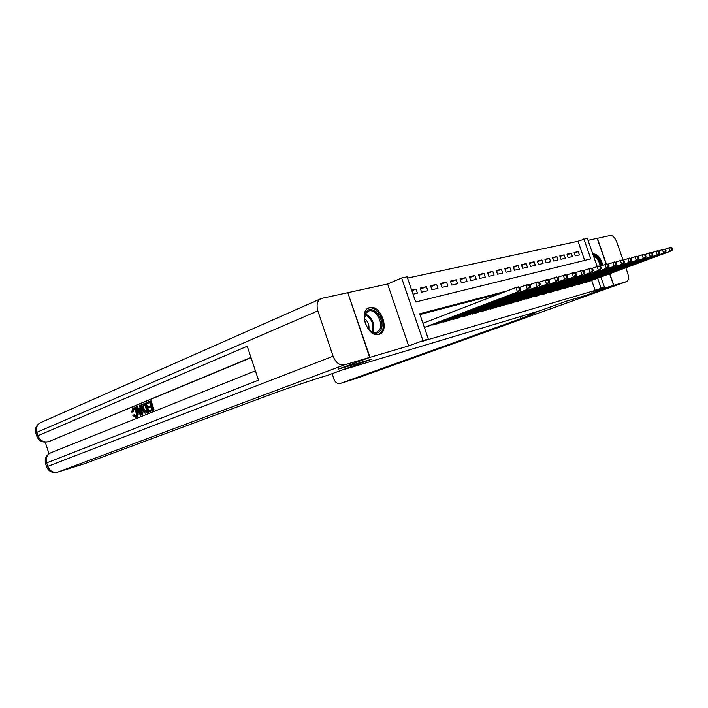 <?xml version="1.0" encoding="UTF-8"?>
<svg xmlns="http://www.w3.org/2000/svg" width="708" height="708" viewBox="0 0 708 708"><rect width="100%" height="100%" fill="white"/><g stroke="black" fill="none" stroke-linecap="round" stroke-linejoin="round"><path stroke-width="1.06" d="M602.809 265.217C600.667 257.862 597.579 254.101 593.534 253.942L592.879 254.199M369.753 307.608L369.337 307.723C357.929 310.538 367.762 338.229 378.842 334.433L379.028 334.38C390.391 331.556 380.922 304.263 369.753 307.608M584.684 260.394L577.985 241.242L587.251 238.162L597.163 266.429M606.19 264.084L597.145 238.339L588.012 240.331M347.814 292.749L370.019 357.328L408.658 345.92L422.986 340.619L401.648 277.978L407.1 276.801L415.693 301.989L590.844 258.871L583.843 238.897M408.658 345.92L387.612 284.005L348.15 292.599M387.612 284.005L401.648 277.978M577.985 241.242L407.534 278.076M370.019 357.328L338.371 369.08L371.293 359.301L342.699 369.886L540.275 310.6L566.595 301.139L585.516 295.501L613.677 285.395L609.606 273.81M584.534 282.421L588.729 281.501M577.56 284.359L581.834 283.421M570.436 286.333L574.808 285.377M563.17 288.351L567.63 287.377M555.753 290.413L560.311 289.413M548.178 292.51L552.824 291.492M540.434 294.661L545.187 293.625M532.531 296.856L537.381 295.794M524.442 299.095L529.407 298.015M516.185 301.387L521.256 300.281M507.742 303.723L507.884 304.148L512.928 302.599M499.096 306.121L499.246 306.555L504.406 304.971M490.263 308.573L490.414 309.015L495.697 307.396M481.387 311.529L481.228 311.077L481.378 311.529L486.777 309.883M471.97 313.644L472.13 314.113L477.661 312.414M462.492 316.264L462.66 316.75L468.315 315.016M452.793 318.954L452.961 319.458L458.757 317.68M442.854 321.706L443.031 322.228L448.969 320.405M432.668 324.529L432.853 325.06L438.933 323.193M411.87 290.784L416.03 289.059L411.631 290.076M420.57 289.085L426.446 286.651L420.225 288.094L421.632 292.192L427.836 290.723L426.446 286.651M430.871 286.669L436.606 284.306L430.544 285.705L431.924 289.758L437.986 288.324L436.606 284.306M440.925 284.315L446.527 282.014L440.606 283.386L441.978 287.386L447.89 285.988L446.527 282.014M450.739 282.014L456.218 279.775L450.43 281.111L451.793 285.067L457.563 283.696L456.218 279.775M460.333 279.766L465.678 277.589L460.032 278.89L461.368 282.802L467.015 281.465L465.678 277.589M469.696 277.58L474.918 275.447L469.404 276.731L470.731 280.589L476.245 279.288L474.918 275.447M478.847 275.439L483.953 273.368L478.564 274.607L479.874 278.43L485.263 277.155L483.953 273.368M487.785 273.341L492.786 271.323L487.511 272.545L488.812 276.315L494.078 275.067L492.786 271.323M496.529 271.297L501.414 269.332L496.264 270.518L497.547 274.253L502.698 273.031L501.414 269.332M505.078 269.297L509.866 267.376L504.822 268.544L506.096 272.235L511.132 271.04L509.866 267.376M513.442 267.341L518.123 265.465L513.185 266.606L514.45 270.252L519.38 269.093L518.123 265.465M521.628 265.429L526.203 263.597L521.38 264.712L522.628 268.323L527.451 267.181L526.203 263.597M529.628 263.562L534.115 261.774L529.389 262.863L530.628 266.429L535.345 265.314L534.115 261.774M537.469 261.73L541.859 259.986L537.23 261.048L538.461 264.58L543.08 263.491L541.859 259.986M545.142 259.933L549.443 258.234L544.912 259.278L546.125 262.774L550.647 261.703L549.443 258.234M552.656 258.181L556.869 256.517L552.426 257.535L553.638 260.995L558.063 259.951L556.869 256.517M560.01 256.464L564.143 254.836L559.798 255.836L560.984 259.261L565.329 258.234L564.143 254.836M567.223 254.783L571.268 253.19L567.011 254.172L568.188 257.553L572.445 256.553L571.268 253.19M413.038 294.218L417.437 293.183L416.03 289.059M575.25 255.889L579.418 254.907L578.25 251.57L574.082 252.535L575.25 255.889M506.955 290.979L419.711 313.768L428.331 339.044L421.782 341.468L595.198 290.395L591.693 280.403M500.706 293.377L419.977 314.547M424.366 327.432L428.659 326.052M600.88 277.023L604.473 287.271L591.49 291.944L613.677 285.395M604.473 287.271L601.145 288.253L597.632 278.226M595.198 290.395L601.145 288.253M428.331 339.044L422.986 340.619M574.285 253.128L578.25 251.57M424.366 327.423L517.495 291.997L426.889 326.724M422.941 323.264L515.946 287.519L518.468 286.873L520.123 287.66L519.123 287.917L519.743 289.705L520.743 289.439L520.123 287.66M519.743 289.705L517.495 291.997L515.946 287.519L519.123 287.917M520.008 291.324L520.743 289.439M380.532 330.432C377.293 334.477 373.311 334.043 368.576 329.14C365.93 325.795 364.567 322.051 364.496 317.91L365.956 312.343C371.85 302.404 386.878 321.237 380.532 330.432M368.841 329.459C371.39 332.061 373.921 333.026 376.435 332.371L379.355 330.025C384.037 323.406 375.585 308.316 368.682 311.042L365.859 313.281L364.514 318.697M378.435 334.53L381.603 331.769C387.382 323.547 376.913 304.856 368.346 308.237L367.921 308.387M368.877 329.503C369.47 325.06 368.01 321.441 364.505 318.635M601.853 265.58C599.853 258.526 596.871 254.765 592.915 254.305M593.366 255.597C596.933 256.092 599.543 259.5 601.207 265.819M600.304 266.164C599.048 260.818 596.835 257.588 593.676 256.473M133.83 409.144L133.44 411.746L131.608 412.038L132.927 408.153C134.555 407.888 135.821 409.118 136.706 411.844L137.706 411.56C138.556 414.304 138.237 416.127 136.75 417.03L136.405 417.127M132.927 408.153L133.927 407.87C135.564 407.613 136.821 408.843 137.706 411.56M136.706 411.844C137.556 414.587 137.237 416.419 135.75 417.322L132.9 415.552L134.547 414.693L135.839 416.038M140.556 405.118L141.361 414.932L140.52 415.269L135.529 407.197L136.308 406.87L137.803 409.374L140.051 408.454L139.759 405.445L141.556 404.843L141.742 407.1M141.75 407.197L142.361 414.649L140.52 415.269M136.308 406.87L137.317 406.596L138.741 408.985M148.229 407.852L147.883 406.817L150.724 405.657L149.707 402.525L146.521 403.834L146.184 402.79L150.123 401.162L151.131 400.887L154.087 409.932L149.264 411.755L148.919 410.711L151.972 409.481L151.061 406.702L148.229 407.852L151.105 406.808M149.742 402.64L146.521 403.834M251.057 357.717L49.392 441.349M45.277 442.199L48.976 453.748M145.158 403.215L148.087 412.224L145.264 413.215L144.282 412.888L142.255 409.56C141.317 406.702 141.644 404.852 143.237 404.011L146.158 402.94L149.096 411.941L146.414 412.923M369.664 357.425L347.796 292.678L321.388 298.457C317.343 300.387 316.166 304.52 317.857 310.856L333.096 356.221C335.796 362.708 339.53 365.602 344.309 364.912L369.664 357.425L338.026 369.204L371.187 359.337L328.052 375.169C313.458 379.532 285.572 388.904 271.447 394.188L84.987 463.563M344.309 364.912L57.711 472.13C53.109 473.033 49.79 471.077 47.755 466.271L46.666 462.873L258.517 380.187L247.242 346.23L37.975 435.721L36.896 432.331C35.789 427.561 37.232 424.234 41.214 422.366L320.414 298.891M150.123 401.162L153.078 410.215L154.087 409.932M153.078 410.215L149.264 411.755M144.742 404.569L142.582 406.18L143.007 409.268L144.963 412.1L146.99 411.49L144.742 404.569M148.087 412.224L149.096 411.941M144.777 404.684L143.591 405.896L144.016 408.985L146.149 411.835M143.636 405.02L144.644 404.746M142.582 406.18L143.591 405.896M143.007 409.268L144.016 408.985M144.963 412.1L145.963 411.817M140.432 412.268L140.166 409.578L138.361 410.313L140.609 414.074L140.432 412.268M141.361 414.932L142.361 414.649M140.175 409.693L139.361 410.029L140.379 411.72M138.361 410.313L139.361 410.029M133.547 414.985L135.449 416.277C136.494 415.552 136.671 414.18 135.963 412.144C135.37 410.082 134.458 409.1 133.228 409.189L133.431 409.136M133.175 409.206L132.431 412.029M135.75 417.322L136.75 417.03M613.863 285.342L585.702 295.448L566.665 301.112L528.628 314.794L534.859 313.184L521.053 318.556L340.274 383.444L356.549 378.329L626.695 281.554L613.863 285.342L609.792 273.748M528.628 314.794L528.407 314.166M356.77 378.258L626.695 281.554C628.713 280.448 629.04 277.616 627.66 273.04L625.828 267.836M623.137 260.208L616.748 242.065C614.951 237.614 612.854 235.41 610.464 235.445L597.154 238.375M606.375 264.04L597.34 238.304M332.3 373.727L333.751 378.869C335.273 382.506 337.442 384.028 340.265 383.444L356.292 378.417M434.65 324.556L527.442 289.351L437.208 323.848M519.539 287.377L528.363 284.297L530.026 285.067L529.053 285.324L529.664 287.085L530.637 286.829L530.026 285.067M529.664 287.085L527.442 289.351L525.911 284.935L529.053 285.324M529.885 288.696L530.637 286.829M444.783 321.733L537.133 286.767L447.279 321.043M529.416 284.784L538 281.793L539.673 282.545L538.717 282.793L539.328 284.536L540.275 284.289L539.673 282.545M539.328 284.536L537.133 286.767L535.62 282.412L538.717 282.793M539.514 286.138L540.275 284.289M454.678 318.981L546.567 284.253L457.111 318.299M539.036 282.262L547.399 279.359L549.063 280.094L548.134 280.333L548.735 282.058L549.665 281.811L549.063 280.094M548.735 282.058L546.567 284.253L545.072 279.961L548.134 280.333M548.886 283.642L549.665 281.811M464.333 316.281L555.762 281.811L466.714 315.626M548.408 279.802L556.55 276.978L558.223 277.704L557.32 277.934L557.913 279.633L558.816 279.394L558.223 277.704M557.913 279.633L555.762 281.811L554.284 277.563L557.32 277.934M558.028 281.209L558.816 279.394M473.767 313.653L564.727 279.421L476.086 313.007M557.541 277.403L565.48 274.66L567.152 275.368L566.267 275.598L566.851 277.271L567.736 277.04L567.152 275.368M566.851 277.271L564.727 279.421L563.267 275.235L566.267 275.598M566.931 278.837L567.736 277.04M482.98 311.086L573.471 277.094L485.245 310.458M566.453 275.076L574.179 272.403L575.852 273.093L574.993 273.315L575.569 274.969L576.427 274.748L575.852 273.093M575.569 274.969L573.471 277.094L572.029 272.961L574.993 273.315M575.622 276.518L576.427 274.748M491.98 308.582L582.003 274.828L494.193 307.962M575.135 272.792L582.675 270.19L584.348 270.872L583.507 271.093L584.073 272.73L584.914 272.509L584.348 270.872M584.073 272.73L582.003 274.828L580.569 270.739L583.507 271.093M584.1 274.261L584.914 272.509M500.777 306.13L590.322 272.607L502.945 305.52M583.613 270.571L590.959 268.04L592.631 268.704L591.808 268.925L592.375 270.536L593.198 270.323L592.631 268.704M592.375 270.536L590.322 272.607L588.906 268.571L591.808 268.925M592.375 272.067L593.198 270.323M509.371 303.732L598.446 270.447L511.495 303.139M591.879 268.412L599.048 265.942L600.72 266.597L599.915 266.801L600.481 268.394L601.278 268.19L600.72 266.597M600.481 268.394L598.446 270.447L597.048 266.465L599.915 266.801M600.446 269.916L601.278 268.19M517.787 301.387L606.375 268.332L519.858 300.803M599.95 266.296L606.951 263.889L608.615 264.526L607.836 264.73L608.384 266.314L609.172 266.102L608.615 264.526M608.384 266.314L606.375 268.332L604.995 264.394L607.836 264.73M608.331 267.819L609.172 266.102M526.009 299.095L614.119 266.27L528.035 298.528M607.836 264.226L614.659 261.889L616.332 262.518L615.562 262.712L616.11 264.27L616.872 264.066L616.332 262.518M616.11 264.27L614.119 266.27L612.747 262.385L615.562 262.712M616.031 265.766L616.872 264.066M534.053 296.847L621.686 264.261L536.045 296.298M615.535 262.217L622.199 259.924L623.863 260.544L623.12 260.739L623.66 262.279L624.403 262.084L623.863 260.544M623.66 262.279L621.686 264.261L620.332 260.411L623.12 260.739M623.553 263.765L624.403 262.084M541.93 294.652L629.076 262.287L543.877 294.112M623.049 260.243L629.562 258.013L631.226 258.624L630.492 258.809L631.032 260.332L631.757 260.137L631.226 258.624M631.032 260.332L629.076 262.287L627.739 258.491L630.492 258.809M630.899 261.81L631.757 260.137M549.638 292.501L636.306 260.367L551.541 291.97M630.403 258.323L636.766 256.146L638.421 256.739L637.704 256.924L638.235 258.429L638.952 258.243L638.421 256.739M638.235 258.429L636.306 260.367L634.979 256.606L637.704 256.924M638.085 259.889L638.952 258.243M557.187 290.395L643.368 258.491L559.046 289.882M637.581 256.438L643.802 254.314L645.457 254.898L644.758 255.084L645.289 256.57L645.979 256.385L645.457 254.898M645.289 256.57L643.368 258.491L642.059 254.774L644.758 255.084M645.112 258.022L645.979 256.385M564.577 288.342L650.28 256.65L566.4 287.829M644.607 254.606L650.687 252.526L652.334 253.101L651.652 253.278L652.174 254.756L652.856 254.57L652.334 253.101M652.174 254.756L650.28 256.65L648.979 252.968L651.652 253.278M651.98 256.19L652.856 254.57M571.807 286.324L657.042 254.845L573.595 285.82M651.475 252.8L657.422 250.782L659.068 251.349L658.396 251.517L658.918 252.977L659.582 252.8L659.068 251.349M658.918 252.977L657.042 254.845L655.75 251.216L658.396 251.517M658.705 254.402L659.582 252.8M578.905 284.342L663.653 253.092L580.649 283.855M658.201 251.048L664.007 249.066L665.653 249.623L664.998 249.791L665.511 251.234L666.157 251.057L665.653 249.623M665.511 251.234L663.653 253.092L662.378 249.49L664.998 249.791M665.281 252.65L666.157 251.057M585.852 282.404L670.122 251.367L587.569 281.926M664.768 249.322L670.458 247.393L672.096 247.942L671.458 248.11L671.963 249.526L672.6 249.358L672.096 247.942M671.963 249.526L670.122 251.367L668.856 247.809L671.458 248.11M671.715 250.942L672.6 249.358M365.532 313.839C372.709 318.087 375.178 324.22 372.939 332.247M372.222 331.964C374.169 324.441 371.833 318.627 365.213 314.538M317.857 310.856L36.896 432.331L35.789 433.013L36.851 436.332M57.295 472.245L57.702 472.13C52.401 473.342 48.702 471.572 46.604 466.82L333.096 356.221M85.243 463.483L57.702 472.13L85.252 463.483M250.968 357.452L49.808 441.217M46.595 466.784L45.524 463.43L46.666 462.873C45.542 457.908 47.064 454.483 51.224 452.598C46.374 454.81 44.471 458.412 45.507 463.395M47.976 441.739C43.347 442.535 40.02 440.526 37.975 435.721L36.869 436.385C38.931 441.084 42.595 442.881 47.843 441.792L47.976 441.739M47.569 441.872L49.684 441.27M146.255 412.968L147.255 412.675M139.635 412.454L140.423 412.224M520.371 316.573L521.053 318.556M433.022 325.016L432.836 324.468M433.588 324.857L433.385 324.255M443.164 322.184L442.978 321.662M443.73 322.034L443.527 321.45M453.058 319.432L452.89 318.919M453.624 319.273L453.43 318.715M462.731 316.733L462.554 316.246M463.289 316.573L463.103 316.034M472.165 314.104L472.006 313.626M472.723 313.945L472.537 313.423M481.936 311.378L481.759 310.874M490.945 308.865L490.777 308.378M499.742 306.414L499.582 305.945M508.344 304.015L508.194 303.555M516.76 301.67L516.61 301.227M369.337 307.723L368.372 308.122M364.505 318.432L364.496 317.91M367.921 311.352L368.682 311.042M255.402 370.824L51.224 452.598M40.17 422.835C36.241 425.269 34.772 428.641 35.772 432.951M147.078 412.746L146.078 413.029M136.679 417.056L135.679 417.339"/></g></svg>
